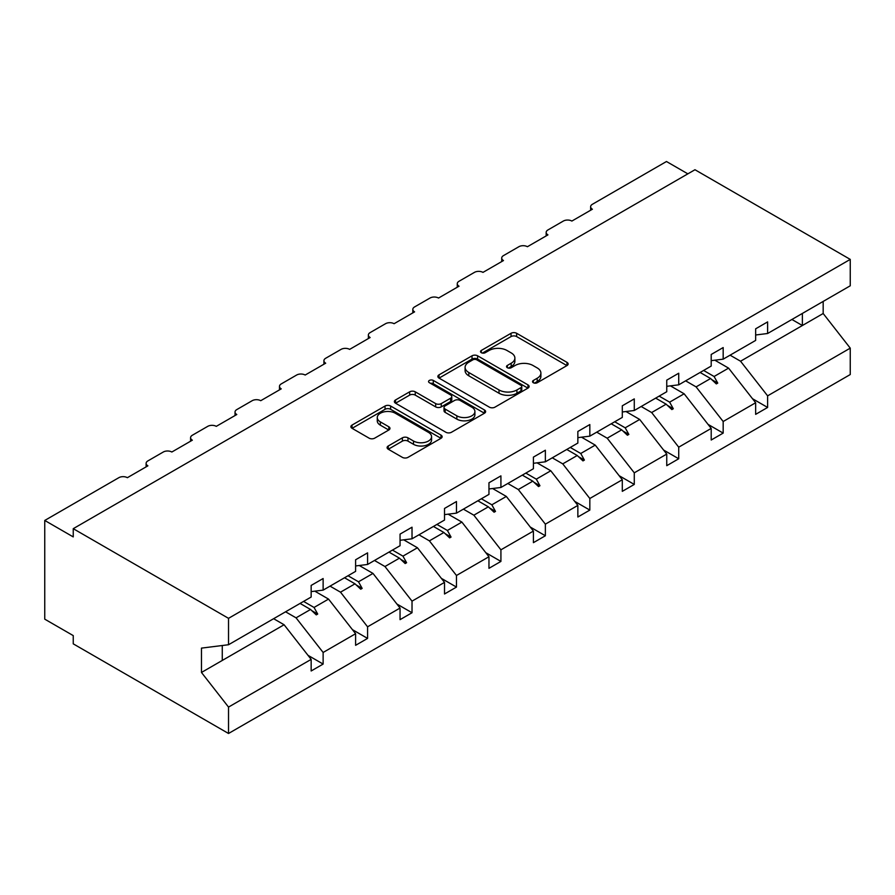 <?xml version="1.0" encoding="UTF-8"?>
<svg xmlns="http://www.w3.org/2000/svg" width="895" height="895" viewBox="0 0 895 895"><rect width="100%" height="100%" fill="white"/><g stroke="black" fill="none" stroke-linecap="round" stroke-linejoin="round"><path stroke-width="1.34" d="M533.342 382.736A2.763 1.6 0 0 0 537.257 382.736L566.971 365.574A3.96 2.282 0 0 0 568.135 363.963A3.96 2.282 0 0 0 566.971 362.352L516.639 333.287A3.96 2.282 0 0 0 511.045 333.287L481.32 350.437A2.763 1.6 0 0 0 480.514 351.567A2.763 1.6 0 0 0 481.32 352.697A2.763 1.6 0 0 0 485.235 352.697L489.084 350.482A12.653 7.305 0 0 1 506.984 350.482L511.179 352.898A12.653 7.305 0 0 1 514.882 358.067A12.653 7.305 0 0 1 511.179 363.236L507.331 365.451A2.763 1.6 0 0 0 506.525 366.581A2.763 1.6 0 0 0 507.331 367.711A2.763 1.6 0 0 0 511.246 367.711L515.095 365.496A12.653 7.305 0 0 1 532.995 365.496L537.19 367.912A12.653 7.305 0 0 1 540.893 373.081A12.653 7.305 0 0 1 537.19 378.249L533.342 380.476A2.763 1.6 0 0 0 532.536 381.606A2.763 1.6 0 0 0 533.342 382.736L533.342 380.476M388.262 445.99A3.96 2.282 0 0 0 387.099 447.601A3.96 2.282 0 0 0 388.262 449.223L402.381 457.367A3.96 2.282 0 0 0 407.975 457.367L440.978 438.315A3.96 2.282 0 0 0 442.141 436.704A3.96 2.282 0 0 0 440.978 435.093L390.634 406.028A3.96 2.282 0 0 0 385.04 406.028L352.037 425.08A3.96 2.282 0 0 0 350.885 426.691A3.96 2.282 0 0 0 352.037 428.302L369.098 438.158A3.96 2.282 0 0 0 374.692 438.158L388.822 430.003A3.96 2.282 0 0 0 389.974 428.392A3.96 2.282 0 0 0 388.822 426.77L380.364 421.892A10.583 6.108 0 0 1 377.265 417.573A10.583 6.108 0 0 1 383.787 411.924A10.583 6.108 0 0 1 395.321 413.255L428.47 432.386A10.583 6.108 0 0 1 431.569 436.704A10.583 6.108 0 0 1 425.035 442.343A10.583 6.108 0 0 1 413.501 441.022L407.975 437.834A3.96 2.282 0 0 0 402.381 437.834L388.262 445.99L388.262 449.223M755.649 334.987L767.619 333.499L850.25 285.796L850.25 259.393L694.967 169.737L73.245 528.676L73.245 536.91L44.75 520.454L118.834 477.684A6.041 3.49 180 0 1 127.381 477.684L147.899 465.836A6.041 3.49 0 0 1 146.12 463.375A6.041 3.49 0 0 1 147.899 460.903L163.282 452.02A6.041 3.49 180 0 1 171.829 452.02L192.347 440.183A6.041 3.49 0 0 1 190.579 437.711A6.041 3.49 0 0 1 192.347 435.238L207.73 426.356A6.041 3.49 180 0 1 216.277 426.356L236.795 414.519A6.041 3.49 0 0 1 235.027 412.047A6.041 3.49 0 0 1 236.795 409.586L252.177 400.703A6.041 3.49 180 0 1 260.725 400.703L281.243 388.855A6.041 3.49 0 0 1 279.475 386.383A6.041 3.49 0 0 1 281.243 383.921L296.625 375.039A6.041 3.49 180 0 1 305.173 375.039L325.69 363.191A6.041 3.49 0 0 1 323.923 360.719A6.041 3.49 0 0 1 325.69 358.257L341.073 349.374A6.041 3.49 180 0 1 349.632 349.374L370.138 337.527A6.041 3.49 0 0 1 368.371 335.066A6.041 3.49 0 0 1 370.138 332.593L385.532 323.71A6.041 3.49 180 0 1 394.08 323.71L414.586 311.863A6.041 3.49 0 0 1 412.819 309.401A6.041 3.49 0 0 1 414.586 306.929L429.98 298.046A6.041 3.49 180 0 1 438.528 298.046L459.034 286.199A6.041 3.49 0 0 1 457.267 283.737A6.041 3.49 0 0 1 459.034 281.265L474.428 272.382A6.041 3.49 180 0 1 482.976 272.382L503.493 260.546A6.041 3.49 0 0 1 501.715 258.073A6.041 3.49 0 0 1 503.493 255.601L518.876 246.718A6.041 3.49 180 0 1 527.423 246.718L547.941 234.882A6.041 3.49 0 0 1 546.163 232.409A6.041 3.49 0 0 1 547.941 229.948L563.324 221.065A6.041 3.49 180 0 1 571.871 221.065L592.389 209.217A6.041 3.49 0 0 1 590.622 206.745A6.041 3.49 0 0 1 592.389 204.284L666.473 161.514L687.841 173.843M850.25 259.393L228.527 618.333L73.245 528.676M489.364 407.158A3.96 2.282 0 0 0 494.957 407.158L527.961 388.106A3.96 2.282 0 0 0 529.124 386.483A3.96 2.282 0 0 0 527.961 384.872L477.617 355.807A3.96 2.282 0 0 0 472.023 355.807L439.02 374.86A3.96 2.282 0 0 0 437.868 376.471A3.96 2.282 0 0 0 439.02 378.093L489.364 407.158M430.484 383.328A2.763 1.6 0 0 1 433.292 383.72L433.292 380.431L484.475 409.977A3.96 2.282 0 0 1 485.627 411.599A3.96 2.282 0 0 1 484.475 413.21L451.472 432.263A3.96 2.282 0 0 1 445.878 432.263L395.534 403.197L395.534 399.964A3.96 2.282 0 0 0 394.371 401.586A3.96 2.282 0 0 0 395.534 403.197M395.534 399.964L409.653 391.82A3.96 2.282 0 0 1 415.246 391.82L435.664 403.6A3.96 2.282 0 0 0 441.257 403.6L450.632 398.197A3.96 2.282 0 0 0 451.785 396.575A3.96 2.282 0 0 0 450.632 394.964L429.376 382.691A2.763 1.6 0 0 1 428.56 381.561A2.763 1.6 0 0 1 430.271 380.084A2.763 1.6 0 0 1 433.292 380.431M228.527 618.333L228.527 644.736L311.158 597.032L311.158 585.431L323.129 578.528L323.129 590.129L311.158 591.617M307.992 655.33L323.129 664.068L323.129 652.466L355.606 633.716L328.543 599.091L314.805 591.159M285.583 611.8L296.055 617.841L323.129 652.466M323.129 590.129L355.606 571.368L355.606 559.778L367.576 552.864L367.576 564.465L355.606 565.953M352.451 629.666L367.576 638.403L367.576 626.813L400.054 608.052L372.991 573.426L359.253 565.495M330.031 586.135L340.514 592.177L367.576 626.813M367.576 564.465L400.054 545.704L400.054 534.114L412.024 527.2L412.024 538.801L400.054 540.289M396.899 604.013L412.024 612.739L412.024 601.149L444.513 582.388L417.439 547.762L403.701 539.83M374.49 560.471L384.962 566.524L412.024 601.149M412.024 538.801L444.513 520.051L444.513 508.45L456.472 501.536L456.472 513.137L444.513 514.625M441.347 578.349L456.472 587.086L456.472 575.485L488.961 556.735L461.887 522.098L448.16 514.178M418.938 534.807L429.41 540.86L456.472 575.485M456.472 513.137L488.961 494.387L488.961 482.785L500.92 475.871L500.92 487.473L488.961 488.961M485.795 552.685L500.92 561.422L500.92 549.821L533.409 531.071L506.335 496.445L492.608 488.513M463.386 509.143L473.858 515.196L500.92 549.821M500.92 487.473L533.409 468.723L533.409 457.121L545.368 450.219L545.368 461.809L533.409 463.297M530.243 527.021L545.368 535.758L545.368 524.157L577.857 505.406L550.783 470.781L537.056 462.849M507.834 483.49L518.306 489.531L545.368 524.157M545.368 461.809L577.857 443.059L577.857 431.457L589.827 424.554L589.827 436.145L577.857 437.644M574.691 501.357L589.827 510.094L589.827 498.493L622.305 479.742L595.242 445.117L581.504 437.185M552.282 457.826L562.754 463.867L589.827 498.493M589.827 436.145L622.305 417.394L622.305 405.793L634.275 398.89L634.275 410.492L622.305 411.98M619.139 475.692L634.275 484.43L634.275 472.828L666.753 454.078L639.69 419.453L625.952 411.521M596.73 432.162L607.202 438.203L634.275 472.828M634.275 410.492L666.753 391.73L666.753 380.14L678.723 373.226L678.723 384.828L666.753 386.316M663.587 450.028L678.723 458.766L678.723 447.176L711.201 428.414L684.138 393.789L670.4 385.857M641.178 406.498L651.649 412.539L678.723 447.176M678.723 384.828L711.201 366.066L711.201 354.476L723.171 347.562L723.171 359.163L711.201 360.651M708.046 424.375L723.171 433.102L723.171 421.511L755.649 402.75L755.649 414.351L767.619 407.449L767.619 395.847L850.25 348.144L850.25 374.546L228.527 733.486L73.245 643.841L73.245 635.607L44.75 619.161L44.75 520.454M685.626 380.834L696.097 386.886L723.171 421.511M767.619 333.499L767.619 321.898L755.649 328.812L755.649 340.413L723.171 359.163M752.494 398.711L767.619 407.449M730.085 355.17L740.557 361.222L767.619 395.847M228.527 644.736L201.464 648.114L201.464 672.458L284.095 624.755L273.624 618.702M284.095 624.755L311.158 659.38L311.158 670.981L323.129 664.068M367.576 638.403L355.606 645.317L355.606 633.716M412.024 612.739L400.054 619.653L400.054 608.052M456.472 587.086L444.513 593.989L444.513 582.388M500.92 561.422L488.961 568.325L488.961 556.735M545.368 535.758L533.409 542.661L533.409 531.071M589.827 510.094L577.857 517.008L577.857 505.406M634.275 484.43L622.305 491.344L622.305 479.742M678.723 458.766L666.753 465.68L666.753 454.078M723.171 433.102L711.201 440.016L711.201 428.414M201.464 672.458L228.527 707.084L311.158 659.38M228.527 707.084L228.527 733.486M296.055 617.841L310.554 609.473L316.271 614.876L317.703 614.048L314.044 607.459L328.543 599.091M303.573 601.406L314.044 607.459M300.082 603.431L310.554 609.473M340.514 592.177L355.002 583.82L360.73 589.212L362.151 588.384L358.503 581.795L372.991 573.426M348.032 575.753L358.503 581.795M344.53 577.767L355.002 583.82M384.962 566.524L399.45 558.156L405.178 563.548L406.598 562.731L402.951 556.131L417.439 547.762M392.48 550.089L402.951 556.131M388.978 552.103L399.45 558.156M429.41 540.86L443.898 532.491L449.626 537.884L451.046 537.067L447.399 530.466L461.887 522.098M436.928 524.425L447.399 530.466M433.426 526.439L443.898 532.491M473.858 515.196L488.346 506.827L494.074 512.22L495.494 511.403L491.847 504.802L506.335 496.445M481.376 498.761L491.847 504.802M477.874 500.786L488.346 506.827M518.306 489.531L532.793 481.163L538.521 486.567L539.942 485.739L536.295 479.149L550.783 470.781M525.824 473.097L536.295 479.149M522.322 475.122L532.793 481.163M562.754 463.867L577.241 455.499L582.969 460.903L584.39 460.075L580.743 453.485L595.242 445.117M570.272 447.433L580.743 453.485M566.77 449.458L577.241 455.499M607.202 438.203L621.701 429.835L627.417 435.238L628.849 434.411L625.191 427.821L639.69 419.453M614.72 421.769L625.191 427.821M611.229 423.794L621.701 429.835M651.649 412.539L666.149 404.182L671.865 409.574L673.297 408.746L669.639 402.157L684.138 393.789M659.168 396.116L669.639 402.157M655.677 398.13L666.149 404.182M696.097 386.886L710.596 378.518L716.313 383.91L717.745 383.094L714.098 376.493L728.586 368.125L755.649 402.75M703.615 370.452L714.098 376.493M728.586 368.125L714.848 360.193M700.125 372.465L710.596 378.518M740.557 361.222L823.176 313.507L850.25 348.144M791.907 319.47L802.379 325.523L802.379 313.429M823.176 301.425L823.176 313.507M222.262 660.454L222.262 645.519M711.816 379.67L717.745 383.094M667.368 405.334L673.297 408.746M622.92 430.998L628.849 434.411M578.472 456.651L584.39 460.075M534.024 482.315L539.942 485.739M489.576 507.98L495.494 511.403M445.128 533.644L451.046 537.067M400.669 559.308L406.598 562.731M356.221 584.972L362.151 588.384M311.773 610.636L317.703 614.048M534.449 383.127L537.19 381.538A12.653 7.305 0 0 0 540.893 376.37L540.893 373.081M514.882 358.067L514.882 361.356A12.653 7.305 0 0 1 511.179 366.525L508.438 368.102M566.927 365.607L516.639 336.576A3.96 2.282 0 0 0 511.045 336.576L482.427 353.089M527.905 388.128L477.617 359.096A3.96 2.282 0 0 0 472.023 359.096L439.076 378.115M520.968 387.613A2.763 1.6 0 0 0 521.785 386.483A2.763 1.6 0 0 0 520.968 385.353L476.778 359.846A2.763 1.6 0 0 0 472.862 359.846L468.812 362.184A12.653 7.305 0 0 0 465.098 367.353A12.653 7.305 0 0 0 468.812 372.521L499.018 389.963A12.653 7.305 0 0 0 516.918 389.963L520.968 387.613L520.968 390.902A2.763 1.6 0 0 0 521.785 389.772L521.785 386.483M465.098 367.353L465.098 370.642A12.653 7.305 0 0 0 468.812 375.81L468.812 372.521M520.968 390.902L516.918 393.252A12.653 7.305 0 0 1 499.018 393.252L468.812 375.81M395.59 403.231L409.653 395.109L409.653 391.82M451.785 396.575L451.785 399.864A3.96 2.282 0 0 1 450.632 401.486L441.257 406.889A3.96 2.282 0 0 1 435.664 406.889L415.246 395.109A3.96 2.282 0 0 0 409.653 395.109M433.292 383.72L484.419 413.244M456.853 415.839A10.583 6.108 0 0 0 468.387 417.159A10.583 6.108 0 0 0 474.909 411.51A10.583 6.108 0 0 0 471.81 407.191L460.142 400.457A3.96 2.282 0 0 0 454.548 400.457L445.173 405.86A3.96 2.282 0 0 0 444.021 407.482A3.96 2.282 0 0 0 445.173 409.093L456.853 415.839L456.853 419.128A10.583 6.108 0 0 0 468.387 420.449A10.583 6.108 0 0 0 474.909 414.81L474.909 411.51M444.021 407.482L444.021 410.771A3.96 2.282 0 0 0 445.173 412.382L445.173 409.093M456.853 419.128L445.173 412.382M431.569 436.704L431.569 439.993A10.583 6.108 0 0 1 425.035 445.643A10.583 6.108 0 0 1 413.501 444.312L407.975 441.123A3.96 2.282 0 0 0 402.381 441.123L388.318 449.245M377.265 417.573L377.265 420.863A10.583 6.108 0 0 0 380.364 425.181L380.364 421.892M388.766 430.036L380.364 425.181M440.978 435.093L440.978 438.315L390.634 409.317A3.96 2.282 0 0 0 385.04 409.317L352.093 428.336M537.19 381.538L537.19 378.249M507.331 367.711L507.331 365.451M511.179 366.525L511.179 363.236M481.32 352.697L481.32 350.437M511.045 336.576L511.045 333.287M516.639 336.576L516.639 333.287M566.971 365.574L566.971 362.352M439.02 378.093L439.02 374.86M472.023 359.096L472.023 355.807M477.617 359.096L477.617 355.807M527.961 388.106L527.961 384.872M499.018 393.252L499.018 389.963M516.918 393.252L516.918 389.963M415.246 395.109L415.246 391.82M435.664 406.889L435.664 403.6M441.257 406.889L441.257 403.6M450.632 401.486L450.632 398.197M484.475 413.21L484.475 409.977M402.381 441.123L402.381 437.834M407.975 441.123L407.975 437.834M413.501 444.312L413.501 441.022M388.822 430.003L388.822 426.77M352.037 428.302L352.037 425.08M385.04 409.317L385.04 406.028M390.634 409.317L390.634 406.028M590.622 210.235L590.622 206.745M546.163 235.9L546.163 232.409M501.715 261.564L501.715 258.073M457.267 287.228L457.267 283.737M412.819 312.892L412.819 309.401M368.371 338.556L368.371 335.066M323.923 364.209L323.923 360.719M279.475 389.873L279.475 386.383M235.027 415.537L235.027 412.047M190.579 441.201L190.579 437.711M146.12 466.866L146.12 463.375"/></g></svg>
